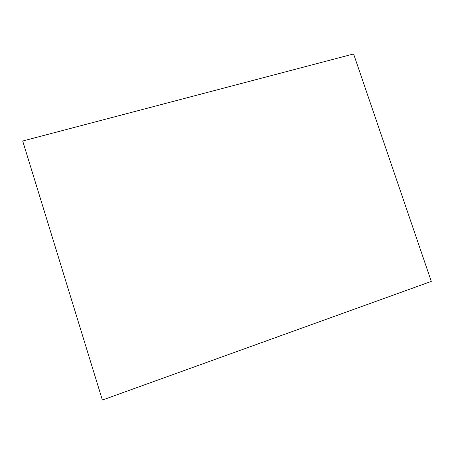<?xml version="1.0" encoding="UTF-8"?>
<svg xmlns="http://www.w3.org/2000/svg" width="454" height="454" viewBox="0 0 454 454"><rect width="100%" height="100%" fill="white"/><g stroke="black" fill="none" stroke-linecap="round" stroke-linejoin="round"><path stroke-width="0.68" d="M431.3 281.406L102.371 400.048L22.7 141.007L353.592 53.952L431.3 281.406"/></g></svg>
